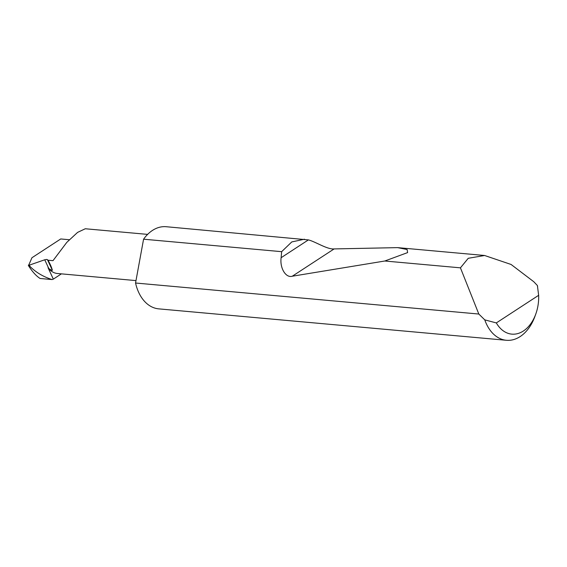 <?xml version="1.0" encoding="UTF-8"?>
<svg xmlns="http://www.w3.org/2000/svg" width="567" height="567" viewBox="0 0 567 567"><rect width="100%" height="100%" fill="white"/><g stroke="black" fill="none" stroke-linecap="round" stroke-linejoin="round"><path stroke-width="0.85" d="M47.444 259.643L52.327 270.175L51.966 270.523L48.812 268.552L44.736 259.778L46.827 259.438L48.067 260.225L52.993 260.671L66.807 242.364L77.587 232.392L85.284 228.756L147.618 234.384M484.771 319.866L496.323 322.921A34.644 23.63 95.2 0 0 535.765 314.09L534.929 316.407A41.242 28.13 -84.8 0 1 506.43 340.285A41.242 28.13 -84.8 0 1 484.771 319.866L478.817 314.04L460.439 267.837L468.243 258.297L484.601 255.49L511.087 264.47L533.767 281.714L537.388 285.527A41.242 28.13 -84.8 0 1 537.608 286.739L537.651 286.973M143.571 239.203A41.242 28.13 -84.8 0 1 166.188 226.715L308.391 239.905C315.358 241.585 327.237 249.6 334.119 248.92L397.616 247.63L407.113 249.523L407.616 252.591L384.816 261.004L292.274 276.228C285.789 278.206 279.666 268.014 281.133 257.702L281.65 251.677L143.571 239.203L135.548 283.018L478.817 314.04M281.65 251.677L291.792 241.925L304.507 239.217M460.439 267.837L384.816 261.004M506.43 340.285L158.76 308.866A41.242 28.13 -84.8 0 1 136.045 285.031A41.242 28.13 -84.8 0 1 135.548 283.018M61.399 273.861L53.326 279.127L48.039 267.716A23.538 16.053 95.2 0 0 57.373 273.492L135.995 280.601M69.316 239.735L60.726 238.962L31.929 257.751L28.626 265.384L44.736 259.778M28.938 266.398C32.73 272.16 36.458 276.186 40.122 278.489L52.086 279.566C43.376 276.809 36.026 272.458 30.044 266.504L28.626 265.384L28.938 266.398L28.357 265.15M53.326 279.127L52.086 279.566M48.039 267.716L48.812 268.552M496.323 322.921L538.65 295.301L537.388 285.527M535.765 314.09A34.644 23.63 95.2 0 0 538.65 295.301M52.327 270.175C51.803 267.865 50.385 264.548 48.067 260.225M29.463 265.25L30.044 266.504M281.133 257.702L308.391 239.905M292.274 276.228L334.119 248.92M484.601 255.49L397.616 247.63M28.626 265.852L28.35 265.264"/></g></svg>
